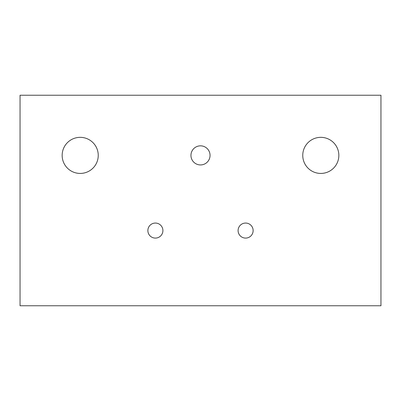 <?xml version="1.0" encoding="UTF-8"?>
<svg xmlns="http://www.w3.org/2000/svg" width="401" height="401" viewBox="0 0 401 401"><rect width="100%" height="100%" fill="white"/><g stroke="black" fill="none" stroke-linecap="round" stroke-linejoin="round"><path stroke-width="0.6" d="M200.5 145.839A9.549 9.549 0 0 0 190.951 155.387A9.549 9.549 0 0 0 200.5 164.936A9.549 9.549 0 0 0 210.049 155.387A9.549 9.549 0 0 0 200.5 145.839M155.387 223.056A7.519 7.519 0 0 0 147.869 230.575A7.519 7.519 0 0 0 155.387 238.094A7.519 7.519 0 0 0 162.906 230.575A7.519 7.519 0 0 0 155.387 223.056M245.612 223.056A7.519 7.519 0 0 0 238.094 230.575A7.519 7.519 0 0 0 245.612 238.094A7.519 7.519 0 0 0 253.131 230.575A7.519 7.519 0 0 0 245.612 223.056M320.8 137.343A18.045 18.045 0 0 0 302.755 155.387A18.045 18.045 0 0 0 320.8 173.433A18.045 18.045 0 0 0 338.845 155.387A18.045 18.045 0 0 0 320.8 137.343M80.2 137.343A18.045 18.045 0 0 0 62.155 155.387A18.045 18.045 0 0 0 80.2 173.433A18.045 18.045 0 0 0 98.245 155.387A18.045 18.045 0 0 0 80.2 137.343M20.05 95.237L20.05 305.762L380.95 305.762L380.95 95.237L20.05 95.237"/></g></svg>
